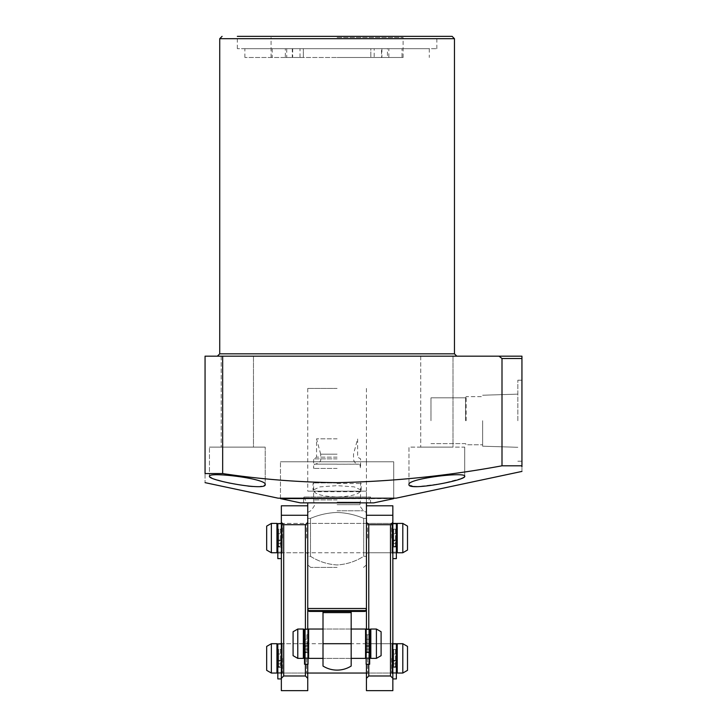 <?xml version="1.0" encoding="UTF-8"?>
<svg xmlns="http://www.w3.org/2000/svg" width="727" height="727" viewBox="0 0 727 727"><rect width="100%" height="100%" fill="white"/><g stroke="black" fill="none" stroke-linecap="round" stroke-linejoin="round"><path stroke-width="0.55" stroke-dasharray="3.63 2.73" d="M244.89 57.478L244.89 48.673L303.35 48.673L303.35 57.478L303.35 48.673L292.29 48.673L292.29 57.478L300.006 57.478L285.338 57.478L286.738 57.478L286.738 48.673L237.338 48.673L436.854 48.673L387.446 48.673L387.446 57.478L374.178 57.478L381.902 57.478L381.902 48.673L370.834 48.673L370.834 57.478L370.834 48.673L381.511 48.673L381.511 57.478L337.092 57.478L403.112 57.478L244.89 57.478L381.511 57.478M387.446 48.673L388.854 48.673L388.854 57.478M388.854 48.673L374.178 48.673L374.178 57.478M292.29 48.673L300.006 48.673L300.006 57.478M300.006 48.673L285.338 48.673L285.338 57.478M244.89 48.673L429.293 48.673L402.013 48.673L402.013 57.478M429.293 48.673L429.293 57.478M237.338 48.673L237.338 36.35L452.112 36.35M337.092 356.166L456.801 356.166L337.092 356.166M413.69 486.508L408.974 484.573C406.893 478.684 466.189 471.514 464.726 476.276L462.563 478.012M461.809 478.348L441.634 483.691L417.316 486.645M278.114 498.177L396.07 498.177M359.947 491.716C357.866 494.642 350.25 496.396 337.092 496.986C323.951 496.396 316.336 494.642 314.237 491.716L313.037 490.107L320.007 486.872L337.092 485.636L354.185 486.872L361.155 490.107L359.947 491.716L314.237 491.716M222.662 356.166L498.986 356.166L502.003 358.511L502.003 465.807C447.396 475.912 392.426 481.528 337.092 482.646C298.888 482.292 260.739 479.275 222.662 473.568L205.059 473.568C205.059 485.409 205.059 485.409 205.059 473.568L205.059 356.166L222.662 356.166L222.662 473.568M502.003 465.807L521.941 465.807L521.941 358.511L502.003 358.511M521.941 471.423L521.941 466.816M210.003 477.066L209.458 476.276L209.458 447.123L209.458 476.276C208.031 471.514 267.336 478.693 265.21 484.573L265.21 447.123L209.458 447.123L265.21 447.123L209.458 447.123L265.21 447.123L265.21 484.573L261.575 486.381M464.726 447.123L464.726 476.276L464.726 447.123L408.974 447.123L408.974 484.573L408.974 447.123L464.726 447.123M253.469 356.166L253.469 447.123L221.199 447.123L253.469 447.123L221.199 447.123L253.469 447.123L253.469 356.166L221.199 356.166L221.199 447.123L221.199 356.166L253.469 356.166M452.994 356.166L452.994 447.123L420.715 447.123L452.994 447.123L420.715 447.123L452.994 447.123L452.994 356.166L420.715 356.166L420.715 447.123L420.715 356.166L452.994 356.166M337.092 483.5L361.155 483.5L337.092 483.5M337.092 482.919L313.619 482.919L337.092 482.919M521.941 420.715L521.941 380.221L521.941 420.715M517.833 420.715L517.833 380.221L517.833 420.715M466.189 420.715L466.189 396.651L466.189 420.715M465.516 420.715L465.516 397.833L465.516 420.715M482.628 420.715L482.628 446.196L482.628 420.715M430.984 420.715L430.984 397.833L430.984 420.715M337.092 37.522L403.112 37.522L337.092 37.522M337.092 461.79L393.725 461.79L337.092 461.79M337.092 388.436L307.748 388.436L337.092 388.436M307.748 538.08L307.748 522.231L307.748 538.08M366.435 538.08L366.435 522.231L366.435 538.08M337.092 502.121L359.983 502.121L337.092 502.121M337.092 499.931L313.619 499.931L337.092 499.931M337.092 567.414L310.683 567.414L337.092 567.414M337.092 564.952C327.532 564.361 318.662 561.489 310.484 556.319L307.748 556.319C307.748 567.387 307.748 567.387 307.748 556.319L310.484 556.319C318.662 561.489 327.532 564.361 337.092 564.952C346.661 564.37 355.53 561.489 363.7 556.319L366.435 556.319L363.7 556.319L363.7 518.396L366.435 518.396L363.7 518.396C355.185 514.761 346.316 512.78 337.092 512.462C327.913 512.78 319.044 514.752 310.484 518.396L307.748 518.396L310.484 518.396C319.044 514.752 327.913 512.78 337.092 512.462C346.316 512.78 355.185 514.761 363.7 518.396L363.7 556.319C355.53 561.489 346.661 564.37 337.092 564.952M307.748 518.396C307.748 510.727 307.748 510.727 307.748 518.396C307.748 510.727 307.748 510.727 307.748 518.396L307.748 556.319L307.748 518.396M286.738 57.478L292.29 57.478M381.902 57.478L387.446 57.478M366.435 518.396C366.435 510.727 366.435 510.727 366.435 518.396C366.435 510.727 366.435 510.727 366.435 518.396L366.435 556.319L366.435 518.396M310.484 556.319L310.484 518.396L310.484 556.319M366.435 556.319C366.435 567.387 366.435 567.387 366.435 556.319C366.435 567.387 366.435 567.387 366.435 556.319M260.475 486.508L252.369 486.481M248.052 486.099L230.259 483.228M228.151 482.783L221.917 481.319M217.609 480.138L211.675 478.039M498.986 356.166L521.941 356.166M402.013 48.673L381.511 48.673M374.178 48.673L381.902 48.673M285.338 48.673L286.738 48.673M272.18 48.673L272.18 57.478M337.092 454.166L320.662 454.166L337.092 454.166M337.092 438.835L316.554 438.835L337.092 438.835M337.092 464.135L314.373 464.135L337.092 464.135M337.092 468.424L313.619 468.424L337.092 468.424M337.092 458.855L313.619 458.855L337.092 458.864M337.092 457.165L316.554 457.165L337.092 457.165M366.435 388.436L366.435 461.79L307.748 461.79L366.435 461.79L366.435 502.866L307.748 502.866L366.435 502.866L366.435 491.134L307.748 491.134L366.435 491.134M307.748 388.436L307.748 491.134M393.725 498.177L393.725 461.79L280.468 461.79L393.725 461.79L393.725 498.177M280.468 498.177L280.468 461.79L280.468 498.177M303.641 502.866L303.641 497.004L370.543 497.004L303.641 497.004L307.03 502.866L367.153 502.866L370.543 497.004L370.543 502.866L303.641 502.866L370.543 502.866M367.153 502.866L307.03 502.866M373.769 502.866L300.415 502.866M393.725 498.631L280.468 498.631M323.006 666.041L323.006 612.607L351.177 612.607L351.177 666.041M307.748 608.499L366.435 608.499M309.438 611.434L364.745 611.434M351.177 611.434L323.006 611.434L351.177 611.434L351.177 612.607M351.177 643.704L351.177 658.371L351.177 643.704L323.006 643.704L323.006 658.371L323.006 643.704M293.081 631.745L293.081 655.663M297.779 629.037L297.779 658.371M303.941 629.618L303.941 657.79M304.522 634.598A1.172 1.172 0 0 0 305.113 634.753L305.113 652.655L305.113 634.753L306.876 634.753A1.172 1.172 0 0 0 308.048 633.581L308.048 653.827L308.048 633.581M304.522 652.81A1.172 1.172 0 0 1 305.113 652.655L306.876 652.655A1.172 1.172 0 0 1 308.048 653.827M308.048 629.618L308.048 657.79L308.048 629.618M351.177 658.371L323.006 658.371L351.177 658.371M351.177 629.037L323.006 629.037L351.177 629.037M366.144 629.618L366.144 657.79L366.144 629.618M366.144 633.581L366.144 653.827L366.144 633.581A1.172 1.172 0 0 0 367.317 634.753L367.317 652.655L367.317 634.753L369.071 634.753A1.172 1.172 0 0 0 369.661 634.598M366.144 653.827A1.172 1.172 0 0 1 367.317 652.655L369.071 652.655A1.172 1.172 0 0 1 369.661 652.81M370.252 653.827L370.252 633.581L370.252 653.827M370.252 629.618L370.252 657.79M376.413 629.037L376.413 658.371M381.102 631.745L381.102 655.663M303.941 633.581L303.941 653.827M266.673 646.412L266.673 670.339M271.371 643.704L271.371 673.048M277.823 649.029A1.172 1.172 0 0 0 278.705 649.429L278.705 667.322L278.705 649.429L280.468 649.429A1.172 1.172 0 0 0 281.64 648.257L281.64 668.495L281.64 648.257M277.823 667.722A1.172 1.172 0 0 1 278.705 667.322L280.468 667.322A1.172 1.172 0 0 1 281.64 668.495M307.748 673.048L282.23 673.048A0.591 0.591 0 0 1 281.64 672.457L281.64 644.295L281.64 672.457M392.544 644.295L392.544 672.457L392.544 644.295A0.591 0.591 0 0 0 391.962 643.704L282.23 643.704A0.591 0.591 0 0 0 281.64 644.295M392.544 672.457A0.591 0.591 0 0 1 391.962 673.048L366.435 673.048M392.544 648.257L392.544 668.495L392.544 648.257A1.172 1.172 0 0 0 393.725 649.429L393.725 667.322L393.725 649.429L395.479 649.429A1.172 1.172 0 0 0 396.36 649.029M392.544 668.495A1.172 1.172 0 0 1 393.725 667.322L395.479 667.322A1.172 1.172 0 0 1 396.36 667.722M396.651 668.495L396.651 648.257L396.651 668.495M396.651 644.295L396.651 672.457M402.813 643.704L402.813 673.048M407.511 646.412L407.511 670.339M277.532 648.257L277.532 668.495M266.673 526.121L266.673 550.039M271.371 523.404L271.371 552.747M277.532 523.994L277.532 552.166M277.823 528.729A1.172 1.172 0 0 0 278.705 529.129L278.705 547.031L278.705 529.129L280.468 529.129A1.172 1.172 0 0 0 281.64 527.956L281.64 548.203L281.64 527.956M277.823 547.422A1.172 1.172 0 0 1 278.705 547.031L280.468 547.031A1.172 1.172 0 0 1 281.64 548.203M392.544 552.166L392.544 523.994L392.544 552.166A0.591 0.591 0 0 1 391.962 552.747L282.23 552.747A0.591 0.591 0 0 1 281.64 552.166L281.64 523.994L281.64 552.166M392.544 523.994A0.591 0.591 0 0 0 391.962 523.404L282.23 523.404A0.591 0.591 0 0 0 281.64 523.994M392.544 527.956L392.544 548.203L392.544 527.956A1.172 1.172 0 0 0 393.725 529.129L393.725 547.031L393.725 529.129L395.479 529.129A1.172 1.172 0 0 0 396.36 528.729M392.544 548.203A1.172 1.172 0 0 1 393.725 547.031L395.479 547.031A1.172 1.172 0 0 1 396.36 547.422M396.651 523.994L396.651 552.166M402.813 523.404L402.813 552.747M407.511 526.121L407.511 550.039M396.651 527.956L396.651 548.203M277.532 527.956L277.532 548.203M392.844 658.371L392.844 674.22L392.844 658.371M391.671 658.371L391.671 673.048L391.671 658.371M392.844 538.08L392.844 522.231L392.844 538.08M391.671 538.08L391.671 523.404L391.671 538.08M366.435 658.371L366.435 674.22L366.435 658.371M367.608 658.371L367.608 673.048L367.608 658.371M367.608 538.08L367.608 523.404L367.608 538.08M366.435 664.242L366.435 629.037M366.435 505.792L366.435 690.65L392.844 690.65L392.844 522.349L390.49 524.694L390.49 675.983L392.844 678.327M392.844 505.792L392.844 522.349M366.435 678.327L368.78 675.983L368.78 524.694L390.49 524.694M368.78 524.694L366.435 522.349M368.78 675.983L390.49 675.983M368.78 629.037L368.78 664.242M307.748 658.371L307.748 674.22L307.748 658.371M306.576 658.371L306.576 673.048L306.576 658.371M306.576 538.08L306.576 523.404L306.576 538.08M281.349 658.371L281.349 674.22L281.349 658.371M282.521 658.371L282.521 673.048L282.521 658.371M281.349 538.08L281.349 522.231L281.349 538.08M282.521 538.08L282.521 523.404L282.521 538.08M281.349 505.792L281.349 690.65L307.748 690.65L307.748 522.349L305.404 524.694L305.404 675.983L307.748 678.327M307.748 629.037L307.748 664.242M307.748 505.792L307.748 522.349M281.349 678.327L283.694 675.983L283.694 524.694L305.404 524.694M283.694 524.694L281.349 522.349M283.694 675.983L305.404 675.983M305.404 664.242L305.404 629.037M304.522 664.242L304.522 629.037L308.048 629.037L308.048 664.242M304.522 629.446L304.522 639.315L304.522 629.446L308.048 629.037L308.048 639.315L308.048 629.446L304.522 629.446M304.522 645.694L304.522 639.315L304.522 646.348L304.522 645.694L308.048 645.694L308.048 639.315L304.522 639.315L308.048 639.315L308.048 649.156L308.048 645.694L304.522 645.694M304.522 646.348L304.522 649.156L304.522 646.348L308.048 646.348L304.522 646.348M304.522 658.553L304.522 649.156L304.522 658.689L308.048 658.553L308.048 649.156L308.048 658.689L304.522 658.553M304.522 657.762L304.522 651.974L304.522 657.762L308.048 657.762L308.048 658.689L308.048 651.974L304.522 651.974L304.522 652.51L304.522 651.974L308.048 651.974L308.048 657.762L304.522 657.762M392.844 523.413L392.844 558.618L392.844 523.413L396.36 523.413L396.36 558.618M396.36 523.822L396.36 533.682L396.36 523.822L392.844 523.822L392.844 533.682L392.844 523.822L396.36 523.822M396.36 540.07L396.36 533.691L396.36 540.715L396.36 540.07L392.844 540.07L392.844 533.691L396.36 533.691L392.844 533.691L392.844 543.532L392.844 540.07L396.36 540.07M396.36 540.715L396.36 543.532L396.36 540.715L392.844 540.715L396.36 540.715M396.36 552.92L396.36 543.532L396.36 553.056L392.844 552.92L392.844 543.532L392.844 553.056L396.36 552.92M396.36 552.129L396.36 546.35L396.36 552.129L392.844 552.129L392.844 553.056L392.844 546.35L396.36 546.35L396.36 546.877L396.36 546.35L392.844 546.35L392.844 552.129L396.36 552.129M277.823 558.618L277.823 523.413L281.349 523.413L281.349 558.618L281.349 523.413M277.823 523.822L277.823 533.682L277.823 523.822L281.349 523.822L281.349 533.682L281.349 523.822L277.823 523.822M277.823 540.07L277.823 533.691L277.823 540.715L277.823 540.07L281.349 540.07L281.349 533.691L277.823 533.691L281.349 533.691L281.349 543.532L281.349 540.07L277.823 540.07M277.823 540.715L277.823 543.532L277.823 540.715L281.349 540.715L277.823 540.715M277.823 552.92L277.823 543.532L277.823 553.056L281.349 552.92L281.349 543.532L281.349 553.056L277.823 552.92M277.823 552.129L277.823 546.35L277.823 552.129L281.349 552.129L281.349 553.056L281.349 546.35L277.823 546.35L277.823 546.877L277.823 546.35L281.349 546.35L281.349 552.129L277.823 552.129M369.661 629.282L369.661 658.689L369.661 629.037L366.144 629.037L369.661 629.282L369.661 664.242M369.661 639.315L366.144 639.315L366.144 629.446L366.144 639.315L369.661 639.315M366.144 664.242L366.144 629.282M366.144 645.694L366.144 639.315L366.144 649.156L366.144 645.694L369.661 645.694L366.144 645.694M366.144 658.553L366.144 649.156L366.144 658.689L369.661 658.553L366.144 658.553M366.144 657.762L366.144 651.974L369.661 651.974L366.144 651.974L366.144 657.762L369.661 657.762L366.144 657.762M392.844 643.704L392.844 678.918L392.844 643.704L396.36 643.704L396.36 678.918M396.36 644.113L396.36 653.982L396.36 644.113L392.844 644.113L392.844 653.982L392.844 644.113L396.36 644.113M396.36 660.37L396.36 653.982L396.36 661.016L396.36 660.37L392.844 660.37L392.844 653.982L396.36 653.982L392.844 653.982L392.844 663.833L392.844 660.37L396.36 660.37M396.36 661.016L396.36 663.833L396.36 661.016L392.844 661.016L396.36 661.016M396.36 673.22L396.36 663.833L396.36 673.356L392.844 673.22L392.844 663.833L392.844 673.356L396.36 673.22M396.36 672.43L396.36 666.65L396.36 672.43L392.844 672.43L392.844 673.356L392.844 666.65L396.36 666.65L396.36 667.177L396.36 666.65L392.844 666.65L392.844 672.43L396.36 672.43M277.823 678.918L277.823 643.704L281.349 643.704L281.349 678.918L281.349 643.704M277.823 644.113L277.823 653.982L277.823 644.113L281.349 644.113L281.349 653.982L281.349 644.113L277.823 644.113M277.823 660.37L277.823 653.982L277.823 661.016L277.823 660.37L281.349 660.37L281.349 653.982L277.823 653.982L281.349 653.982L281.349 663.833L281.349 660.37L277.823 660.37M277.823 661.016L277.823 663.833L277.823 661.016L281.349 661.016L277.823 661.016M277.823 673.22L277.823 663.833L277.823 673.356L281.349 673.22L281.349 663.833L281.349 673.356L277.823 673.22M277.823 672.43L277.823 666.65L277.823 672.43L281.349 672.43L281.349 673.356L281.349 666.65L277.823 666.65L277.823 667.177L277.823 666.65L281.349 666.65L281.349 672.43L277.823 672.43M219.727 38.695L454.457 38.695M219.727 353.822L454.457 353.822M337.092 504.674L359.983 504.674L337.092 504.674M337.092 510.772L363.5 510.772L337.092 510.772M292.672 48.673L292.672 57.478M308.303 610.562L365.881 610.562M303.35 629.037L303.35 658.371M306.876 634.753L306.876 652.655L306.876 634.753M308.63 629.037L308.63 658.371M365.554 629.037L365.554 658.371M369.071 634.753L369.071 652.655L369.071 634.753M370.834 629.037L370.834 658.371M276.942 643.704L276.942 673.048M280.468 649.429L280.468 667.322L280.468 649.429M282.23 643.704L282.23 673.048L282.23 643.704M391.962 643.704L391.962 673.048L391.962 643.704M395.479 649.429L395.479 667.322L395.479 649.429M397.242 643.704L397.242 673.048M276.942 523.404L276.942 552.747M280.468 529.129L280.468 547.031L280.468 529.129M282.23 523.404L282.23 552.747L282.23 523.404M391.962 523.404L391.962 552.747L391.962 523.404M395.479 529.129L395.479 547.031L395.479 529.129M397.242 523.404L397.242 552.747M366.435 515.252L392.844 515.252M281.349 515.252L307.748 515.252M308.048 629.282L304.522 629.282M304.522 649.156L308.048 649.156L304.522 649.156M392.844 523.658L396.36 523.658M396.36 543.532L392.844 543.532L396.36 543.532M281.349 523.658L277.823 523.658M277.823 543.532L281.349 543.532L277.823 543.532M366.144 629.446L369.661 629.446L366.144 629.446M366.144 646.348L369.661 646.348L366.144 646.348M369.661 649.156L366.144 649.156L369.661 649.156M392.844 643.949L396.36 643.949M396.36 663.833L392.844 663.833L396.36 663.833M281.349 643.949L277.823 643.949M277.823 663.833L281.349 663.833L277.823 663.833M307.748 512.462L310.683 510.772C313.955 506.892 315.136 504.865 314.209 504.674L313.619 499.931L313.619 482.919L313.037 483.5L313.037 490.107M517.833 380.221L521.941 380.221L517.833 380.221M465.516 397.833L466.189 396.651L482.628 396.651L466.189 396.651L465.516 397.833L430.984 397.833L465.516 397.833M482.628 395.234L517.833 394.134L482.628 395.234M403.112 57.478L403.112 37.522M366.435 523.404L307.748 523.404M361.155 490.107L361.155 483.5L360.565 482.919L360.565 499.931L359.983 504.674C359.056 504.865 360.228 506.892 363.5 510.772L366.435 512.462M310.683 567.414L307.748 564.952M436.854 48.673L436.854 36.35M363.5 567.414L366.435 564.952M366.435 552.747L307.748 552.747M271.08 57.478L271.08 37.522M430.984 443.597L465.516 443.597L466.189 444.77L482.628 444.77L466.189 444.77L465.516 443.597L430.984 443.597M482.628 446.196L517.833 447.296L482.628 446.196M517.833 461.209L521.941 461.209L517.833 461.209M320.662 454.166L316.554 438.835L316.554 457.165L313.619 458.855L313.619 468.424L314.373 464.135L315.309 464.217C319.48 462.781 321.261 461 320.662 458.864L320.662 454.166M337.092 464.217L358.884 464.217C355.63 463.899 353.84 462.118 353.522 458.864L353.522 454.166L357.629 438.835L357.629 457.165L360.565 458.855L360.565 468.424L359.81 464.135L337.092 464.217M366.435 642.532L367.608 643.704L391.671 643.704L392.844 642.532M366.435 522.231L367.608 523.404L391.671 523.404L392.844 522.231M366.435 674.22L367.608 673.048L391.671 673.048L392.844 674.22M366.435 553.919L367.608 552.747L391.671 552.747L392.844 553.919M281.349 642.532L282.521 643.704L306.576 643.704L307.748 642.532M281.349 522.231L282.521 523.404L306.576 523.404L307.748 522.231M281.349 674.22L282.521 673.048L306.576 673.048L307.748 674.22M281.349 553.919L282.521 552.747L306.576 552.747L307.748 553.919M304.522 658.689L308.048 658.689L304.522 658.689M304.522 652.51L308.048 652.51M396.36 553.056L392.844 553.056L396.36 553.056M396.36 546.877L392.844 546.877M277.823 553.056L281.349 553.056L277.823 553.056M277.823 546.877L281.349 546.877M369.661 658.689L366.144 658.689L369.661 658.689M369.661 652.51L366.144 652.51M396.36 673.356L392.844 673.356L396.36 673.356M396.36 667.177L392.844 667.177M277.823 673.356L281.349 673.356L277.823 673.356M277.823 667.177L281.349 667.177"/><path stroke-width="1.09" d="M454.457 38.695L454.457 353.822L219.727 353.822L219.727 38.695L454.457 38.695L452.112 36.35L237.338 36.35M462.563 478.012L461.809 478.348M417.316 486.645L413.69 486.508M464.726 476.276C466.18 471.514 406.875 478.684 408.974 484.573C407.565 491.27 466.661 480.265 464.726 476.276M521.941 471.423L396.07 498.177L278.114 498.177L205.059 482.646M521.941 466.816L521.941 465.807C521.941 473.213 521.941 473.213 521.941 465.807L502.003 465.807L502.003 358.511L498.986 356.166L222.662 356.166L222.662 473.568C260.739 479.275 298.888 482.292 337.092 482.646C392.426 481.528 447.396 475.912 502.003 465.807M209.458 476.276C207.595 480.283 266.609 491.27 265.21 484.573C267.309 478.684 208.031 471.514 209.458 476.276M307.748 556.319C307.748 567.387 307.748 567.387 307.748 556.319M261.575 486.381L260.475 486.508M252.369 486.481L248.052 486.099M230.259 483.228L228.151 482.783M221.917 481.319L217.609 480.138M211.675 478.039L210.003 477.066M222.662 356.166L205.059 356.166L205.059 473.568C205.059 485.409 205.059 485.409 205.059 473.568L222.662 473.568M502.003 358.511L521.941 358.511L521.941 356.166L521.941 465.807M521.941 356.166L498.986 356.166M393.725 498.631L373.769 502.866L300.415 502.866L280.468 498.631L393.725 498.177M280.468 498.631L280.468 498.177M366.435 502.866L366.435 608.499L307.748 608.499L307.748 502.866M366.435 608.499L365.881 610.562L308.303 610.562L307.748 608.499M365.881 610.562A1.172 1.172 0 0 1 364.745 611.434L309.438 611.434A1.172 1.172 0 0 1 308.303 610.562M351.177 612.607L323.006 612.607L323.006 611.434L323.006 666.041A26.408 26.408 0 0 0 351.177 666.041L351.177 611.434M297.779 658.371L293.081 655.663L293.081 631.745L297.779 629.037L303.35 629.037A0.591 0.591 0 0 1 303.941 629.618L303.941 657.79A0.591 0.591 0 0 1 303.35 658.371L297.779 658.371L297.779 629.037M304.522 652.81A1.172 1.172 0 0 0 303.941 653.827L303.941 633.581A1.172 1.172 0 0 0 304.522 634.598M323.006 658.371L308.63 658.371A0.591 0.591 0 0 1 308.048 657.79M323.006 629.037L308.63 629.037A0.591 0.591 0 0 0 308.048 629.618M366.144 657.79A0.591 0.591 0 0 1 365.554 658.371L351.177 658.371M366.144 629.618A0.591 0.591 0 0 0 365.554 629.037L351.177 629.037M369.661 634.598A1.172 1.172 0 0 0 370.252 633.581M369.661 652.81A1.172 1.172 0 0 1 370.252 653.827M370.834 658.371A0.591 0.591 0 0 1 370.252 657.79L370.252 629.618A0.591 0.591 0 0 1 370.834 629.037L376.413 629.037L381.102 631.745L381.102 655.663L376.413 658.371L370.834 658.371L370.834 629.037M376.413 658.371L376.413 629.037M271.371 673.048L266.673 670.339L266.673 646.412L271.371 643.704L276.942 643.704A0.591 0.591 0 0 1 277.532 644.295L277.532 672.457A0.591 0.591 0 0 1 276.942 673.048L271.371 673.048L271.371 643.704M277.823 667.722A1.172 1.172 0 0 0 277.532 668.495L277.532 648.257A1.172 1.172 0 0 0 277.823 649.029M366.435 673.048L307.748 673.048M396.36 649.029A1.172 1.172 0 0 0 396.651 648.257M396.36 667.722A1.172 1.172 0 0 1 396.651 668.495M397.242 673.048A0.591 0.591 0 0 1 396.651 672.457L396.651 644.295A0.591 0.591 0 0 1 397.242 643.704L402.813 643.704L407.511 646.412L407.511 670.339L402.813 673.048L397.242 673.048L397.242 643.704M402.813 673.048L402.813 643.704M277.532 672.457L277.532 644.295M271.371 552.747L266.673 550.039L266.673 526.121L271.371 523.404L276.942 523.404A0.591 0.591 0 0 1 277.532 523.994L277.532 552.166A0.591 0.591 0 0 1 276.942 552.747L271.371 552.747L271.371 523.404M277.823 547.422A1.172 1.172 0 0 0 277.532 548.203L277.532 527.956A1.172 1.172 0 0 0 277.823 528.729M396.36 528.729A1.172 1.172 0 0 0 396.651 527.956L396.651 548.203A1.172 1.172 0 0 0 396.36 547.422M397.242 552.747A0.591 0.591 0 0 1 396.651 552.166L396.651 523.994A0.591 0.591 0 0 1 397.242 523.404L402.813 523.404L407.511 526.121L407.511 550.039L402.813 552.747L397.242 552.747L397.242 523.404M402.813 552.747L402.813 523.404M366.435 629.037L366.435 522.349L368.78 524.694L390.49 524.694L392.844 522.349L392.844 690.65L366.435 690.65L366.435 664.242M366.435 522.349L366.435 505.792L392.844 505.792L392.844 522.349M392.844 678.327L390.49 675.983L390.49 524.694M368.78 664.242L368.78 675.983L390.49 675.983M368.78 675.983L366.435 678.327M368.78 524.694L368.78 629.037M307.748 664.242L307.748 690.65L281.349 690.65L281.349 505.792L307.748 505.792L307.748 629.037M281.349 522.349L283.694 524.694L305.404 524.694L307.748 522.349M307.748 678.327L305.404 675.983L305.404 664.242M283.694 524.694L283.694 675.983L305.404 675.983M283.694 675.983L281.349 678.327M305.404 629.037L305.404 524.694M304.522 629.282L308.048 629.037L304.522 629.282L304.522 664.242L308.048 664.242L308.048 629.282M392.844 558.618L396.36 558.618L396.36 523.413L392.844 523.413M281.349 523.658L277.823 523.658L281.349 523.413M277.823 523.658L277.823 558.618L281.349 558.618M369.661 629.282L366.144 629.037L366.144 664.242L369.661 664.242L369.661 629.282L366.144 629.282M392.844 678.918L396.36 678.918L396.36 643.704L392.844 643.704M281.349 643.949L277.823 643.949L281.349 643.704M277.823 643.949L277.823 678.918L281.349 678.918M351.177 643.704L323.006 643.704M365.554 658.371L365.554 629.037M308.63 658.371L308.63 629.037M303.35 658.371L303.35 629.037M276.942 673.048L276.942 643.704M276.942 552.747L276.942 523.404M366.435 515.252L392.844 515.252M281.349 515.252L307.748 515.252M392.844 523.658L396.36 523.658M392.844 643.949L396.36 643.949M219.727 353.822L217.382 356.166M454.457 353.822L456.801 356.166M219.727 38.695L222.08 36.35"/></g></svg>
